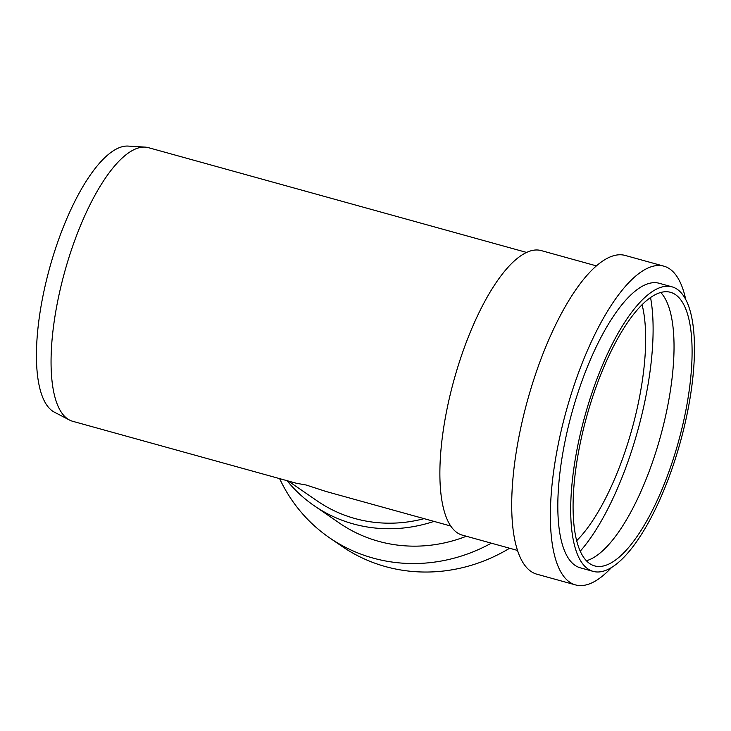 <?xml version="1.0" encoding="UTF-8"?>
<svg xmlns="http://www.w3.org/2000/svg" width="731" height="731" viewBox="0 0 731 731"><rect width="100%" height="100%" fill="white"/><g stroke="black" fill="none" stroke-linecap="round" stroke-linejoin="round"><path stroke-width="1.1" d="M450.762 526.037L325.889 491.442L306.106 484.991L296.338 483.255L72.661 421.284A141.96 47.57 -74.5 0 1 69.491 420.033L54.405 412.183A138.415 46.382 -74.5 0 1 49.745 267.628A138.415 46.382 -74.5 0 1 128.126 146.081L145.103 147.114A141.96 47.57 -74.5 0 1 148.466 147.671L526.567 252.423M69.491 420.033A141.96 47.57 -74.5 0 1 64.712 271.777A141.96 47.57 -74.5 0 1 145.103 147.114M288.224 481.007L317.464 501.091A141.96 132.868 -55.5 0 0 424.09 518.654M287.045 480.678A147.635 138.186 -55.5 0 0 314.248 505.77A147.635 138.186 -55.5 0 0 433.976 521.386M314.248 505.77L339.586 523.177A147.635 138.186 -55.5 0 0 466.351 536.252M279.607 478.622A165.38 154.789 -55.5 0 0 329.535 537.806A165.38 154.789 -55.5 0 0 491.323 543.17M329.535 537.806L341.898 546.295A165.38 154.789 -55.5 0 0 509.617 548.241M642.074 304.681A141.96 47.57 -74.5 0 1 576.695 540.675M650.544 297.517A159.705 53.518 -74.5 0 1 580.259 551.174M660.723 292.473A141.96 47.57 -74.5 0 1 660.385 436.809A141.96 47.57 -74.5 0 1 586.399 560.741M675.499 294.657A141.96 47.57 -74.5 0 1 676.184 449.638A141.96 47.57 -74.5 0 1 594.687 565.913A141.96 47.57 -74.5 0 1 586.737 416.405A141.96 47.57 -74.5 0 1 670.491 292.299A141.96 47.57 -74.5 0 1 675.499 294.657M677.208 289.284A147.635 49.48 -74.5 0 1 677.929 450.46A147.635 49.48 -74.5 0 1 593.17 571.386A147.635 49.48 -74.5 0 1 584.91 415.893A147.635 49.48 -74.5 0 1 672.008 286.826A147.635 49.48 -74.5 0 1 677.208 289.284M593.17 571.386L580.277 567.813A147.635 49.48 -74.5 0 1 572.017 412.33A147.635 49.48 -74.5 0 1 659.115 283.253L672.008 286.826M611.491 567.548A165.38 55.428 -74.5 0 1 575.544 584.919A165.38 55.428 -74.5 0 1 566.287 410.74A165.38 55.428 -74.5 0 1 663.858 266.157A165.38 55.428 -74.5 0 1 669.687 268.898A165.38 55.428 -74.5 0 1 685.742 299.546M575.544 584.919L536.874 574.2A165.38 55.428 -74.5 0 1 527.618 400.021A165.38 55.428 -74.5 0 1 625.188 255.439L663.858 266.157M517.539 550.434L462.339 535.138A147.635 49.48 -74.5 0 1 454.079 379.654A147.635 49.48 -74.5 0 1 541.178 250.578L596.377 265.874"/></g></svg>

